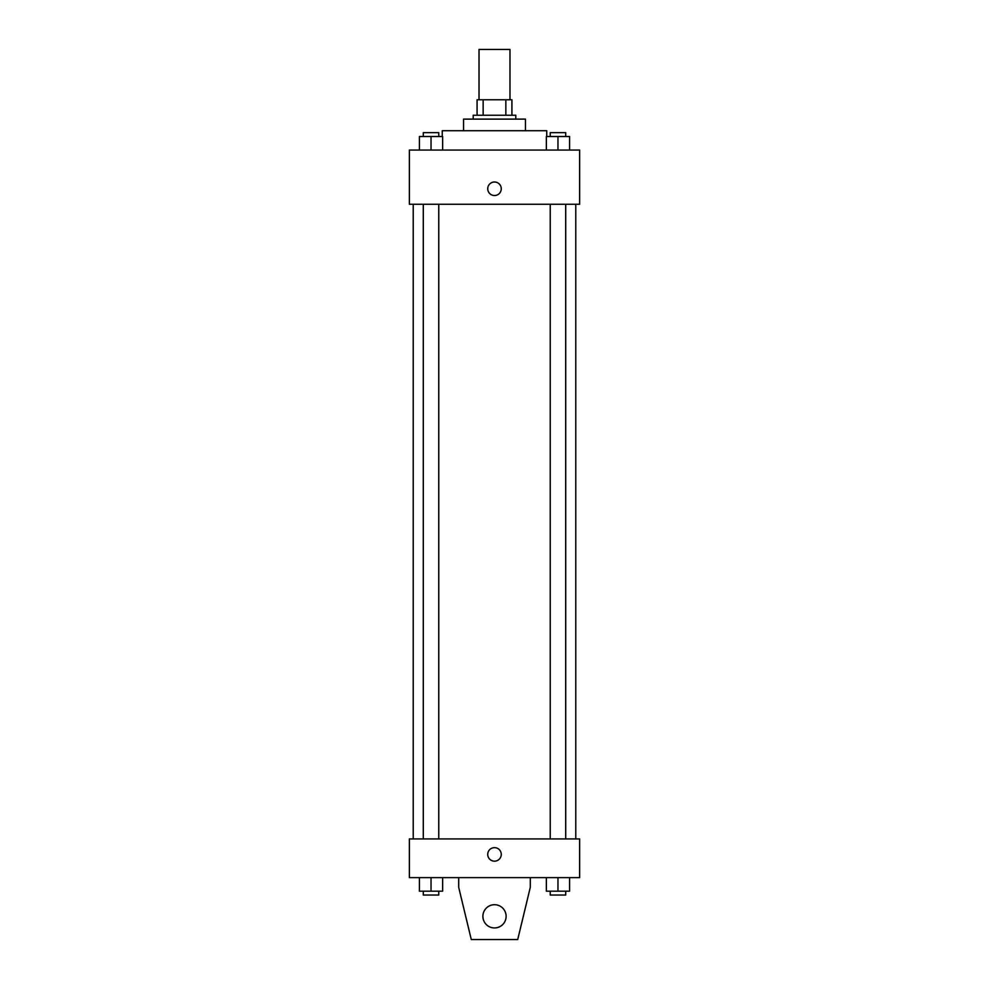<?xml version="1.0" encoding="UTF-8"?>
<svg xmlns="http://www.w3.org/2000/svg" width="989" height="989" viewBox="0 0 989 989"><rect width="100%" height="100%" fill="white"/><g stroke="black" fill="none" stroke-linecap="round" stroke-linejoin="round"><path stroke-width="1.48" d="M509.978 99.765L509.978 49.45L479.022 49.45L479.022 99.765M483.151 115.243L483.151 99.765L477.081 99.765L477.081 115.243L477.081 99.765M483.151 99.765L511.919 99.765L511.919 115.243M505.849 115.243L505.849 99.765M473.212 119.113L473.212 115.243L515.788 115.243L515.788 119.113M463.544 130.721L463.544 119.113L525.456 119.113L525.456 130.721M442.256 136.519L442.256 130.721L546.744 130.721L546.744 136.519M409.359 150.068L579.641 150.068L579.641 204.253L409.359 204.253L409.359 150.068M494.5 195.538A6.775 6.775 0 0 1 488.64 185.388A6.775 6.775 0 0 1 500.36 185.388A6.775 6.775 0 0 1 494.5 195.538M409.359 838.932L579.641 838.932L579.641 877.626L409.359 877.626L409.359 838.932M487.725 854.409A6.775 6.775 0 0 1 497.887 848.55A6.775 6.775 0 0 1 497.887 860.269A6.775 6.775 0 0 1 487.725 854.409M530.302 877.626L530.302 887.306L517.717 939.55L471.283 939.55L458.698 887.306L458.698 877.626M482.892 916.333A11.608 11.608 0 0 1 500.31 906.27A11.608 11.608 0 0 1 500.31 926.384A11.608 11.608 0 0 1 482.892 916.333M546.361 150.068L546.361 136.519L569.577 136.519L569.577 150.068L569.577 136.519M557.969 150.068L557.969 136.519M565.708 136.519L565.708 132.65L550.23 132.65L550.23 136.519M419.423 150.068L419.423 136.519L442.639 136.519L442.639 150.068L442.639 136.519M431.031 150.068L431.031 136.519M438.77 136.519L438.77 132.65L423.292 132.65L423.292 136.519M546.361 877.626L546.361 891.176L569.577 891.176L569.577 877.626L569.577 891.176M557.969 891.176L557.969 877.626M565.708 891.176L565.708 895.045L550.23 895.045L550.23 891.176M419.423 877.626L419.423 891.176L442.639 891.176L442.639 877.626L442.639 891.176M431.031 891.176L431.031 877.626M438.77 891.176L438.77 895.045L423.292 895.045L423.292 891.176M575.771 838.932L575.771 204.253M413.229 838.932L413.229 204.253M550.23 204.253L550.23 838.932M565.708 204.253L565.708 838.932M438.77 838.932L438.77 204.253M423.292 838.932L423.292 204.253"/></g></svg>
